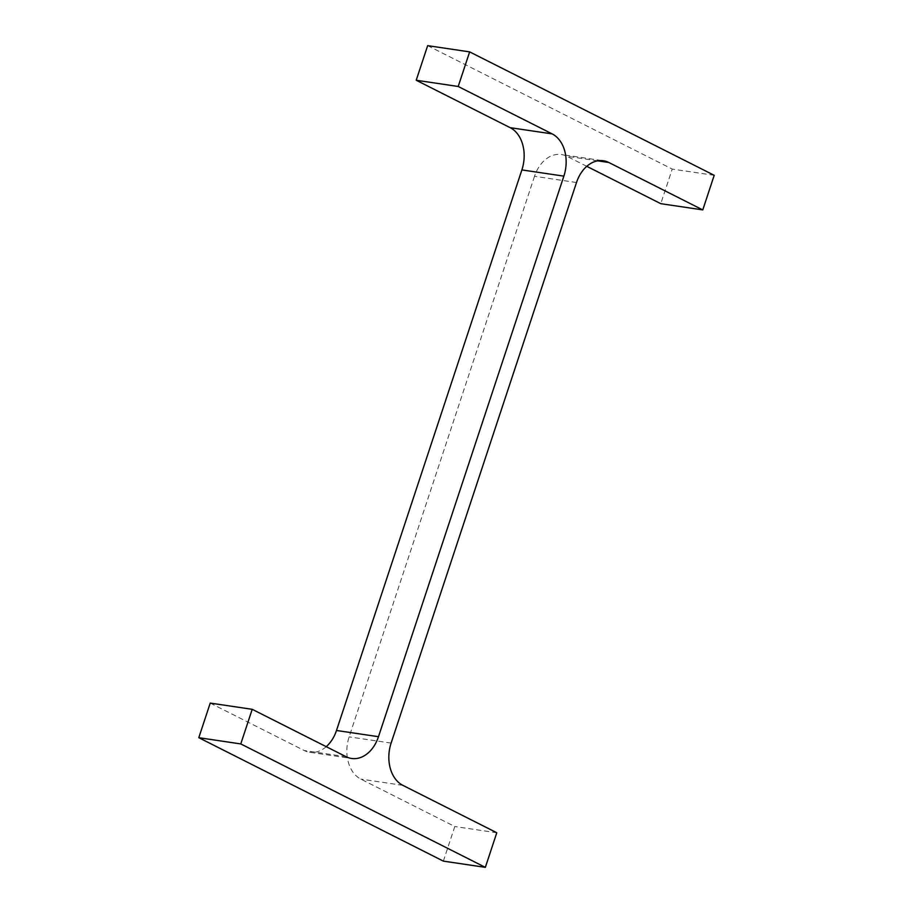 <?xml version="1.0" encoding="UTF-8"?>
<svg xmlns="http://www.w3.org/2000/svg" width="913" height="913" viewBox="0 0 913 913"><rect width="100%" height="100%" fill="white"/><g stroke="black" fill="none" stroke-linecap="round" stroke-linejoin="round"><path stroke-width="0.68" stroke-dasharray="4.57 3.42" d="M427.661 45.65L672.23 169.076L660.784 203.679M714.206 175.307L672.23 169.076M586.774 166.326L566.825 156.26A33.233 24.069 -81.6 0 0 561.404 154.525L603.39 160.756M576.502 182.52L534.516 176.3A33.233 24.069 -81.6 0 1 561.404 154.525M534.516 176.3L349.131 736.859A33.233 24.069 -81.6 0 0 360.84 779.109L454.8 826.516L443.353 861.119M496.786 832.747L454.8 826.516M210.23 703.09L304.189 750.509A33.233 24.069 -81.6 0 0 309.61 752.244L351.596 758.475M326.226 746.674A33.233 24.069 -81.6 0 1 309.61 752.244M597.695 160.836L566.825 156.26M391.118 743.079L349.131 736.859M402.827 785.328L360.84 779.109M346.175 756.74L304.189 750.509"/><path stroke-width="1.37" d="M416.214 80.253L458.2 86.484L552.16 133.891A33.233 24.069 -81.6 0 1 563.869 176.141L378.484 736.7L336.498 730.48L521.882 169.921A33.233 24.069 -81.6 0 0 510.173 127.672L416.214 80.253L427.661 45.65L469.647 51.881L714.206 175.307L702.77 209.91L660.784 203.679L586.774 166.326M458.2 86.484L469.647 51.881M702.77 209.91L608.811 162.491L597.695 160.836M485.339 867.35L240.77 743.924L198.794 737.693L443.353 861.119L485.339 867.35L496.786 832.747L402.827 785.328A33.233 24.069 -81.6 0 1 391.118 743.079L576.502 182.52A33.233 24.069 -81.6 0 1 603.39 160.756A33.233 24.069 -81.6 0 1 608.811 162.491M198.794 737.693L210.23 703.09L252.216 709.321L346.175 756.74A33.233 24.069 -81.6 0 0 351.596 758.475A33.233 24.069 -81.6 0 0 378.484 736.7M240.77 743.924L252.216 709.321M336.498 730.48A33.233 24.069 -81.6 0 1 326.226 746.674M563.869 176.141L521.882 169.921M552.16 133.891L510.173 127.672"/></g></svg>
